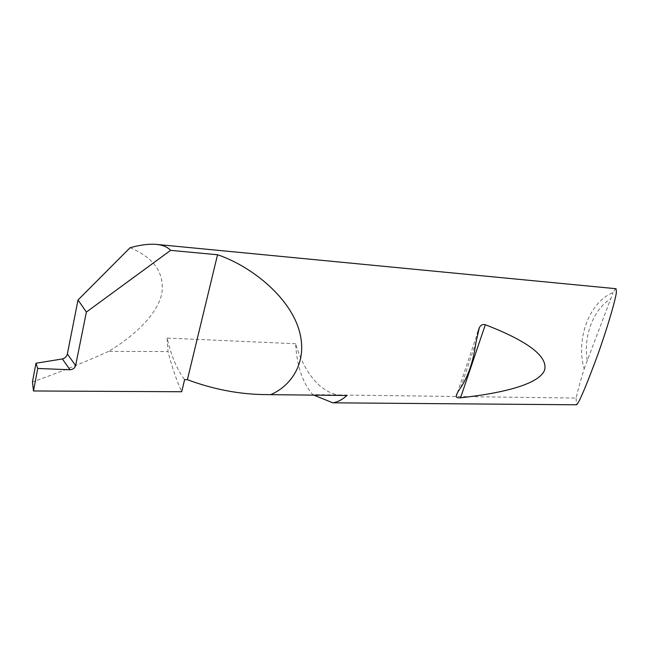 <?xml version="1.0" encoding="UTF-8"?>
<svg xmlns="http://www.w3.org/2000/svg" width="649" height="649" viewBox="0 0 649 649"><rect width="100%" height="100%" fill="white"/><g stroke="black" fill="none" stroke-linecap="round" stroke-linejoin="round"><path stroke-width="0.49" stroke-dasharray="3.25 2.43" d="M616.063 288.716C615.471 288.732 614.473 290.014 613.078 292.569C589.114 302.101 575.558 339.346 584.173 368.851C580.247 381.417 577.578 391.152 576.158 398.064L312.769 394.624C302.612 383.015 296.885 366.044 295.595 343.727C300.422 359.976 307.318 372.859 316.282 382.366C324.516 390.909 333.756 395.322 344.011 395.598M295.595 343.727L167.101 338.08C171.085 355.547 176.926 369.403 184.608 379.649M167.101 338.08L168.026 351.571C171.693 366.158 176.252 379.551 181.696 391.745M130.06 247.756C154.178 257.783 164.749 273.124 161.779 293.802C157.309 313.792 135.657 335.16 108.602 351.393L168.026 351.571M108.602 351.393C85.692 361.817 60.308 372.015 32.45 381.977M584.173 368.851L613.078 292.569M576.142 398.17L576.361 404.789M587.191 360.171C583.297 336.458 593.105 309.824 610.352 299.043M312.891 394.754L314.035 395.217M460.587 387.907L475.92 342.534M457.277 393.075L477.266 333.846"/><path stroke-width="0.97" d="M35.955 363.253L32.45 381.977L33.488 390.974L181.696 391.745L184.608 379.649L187.391 379.706C212.872 389.189 238.337 394.146 263.802 394.576L346.923 395.501C342.339 399.679 337.618 402.12 332.759 402.81L576.361 404.789C578.421 404.376 585.593 387.599 597.875 354.468C609.589 321.401 616.015 297.242 616.396 292.18L616.063 288.716L156.377 244.389C148.954 243.764 140.184 244.884 130.06 247.756L78.026 299.968L67.358 353.981L75.609 365.59C74.781 368.161 72.907 369.557 69.987 369.76L62.385 358.946L35.955 363.253L37.723 368.454L69.905 369.76M62.385 358.946L62.458 358.929C64.965 358.216 66.604 356.561 67.358 353.981M460.587 387.907C468.383 375.893 473.494 360.771 475.92 342.534L479.335 327.704C480.706 325.019 482.702 324.029 485.33 324.735C528.197 341.325 547.967 356.423 544.633 370.027C539.668 383.056 508.143 392.604 460.547 397.796C457.691 398.015 456.239 397.496 456.206 396.239C456.547 394.13 458.007 391.355 460.587 387.907M75.609 365.59L86.374 312.072L170.614 250.36L217.545 254.757C247.237 264.638 285.195 292.293 297.607 325.709C309.914 359.1 292.537 385.295 270.925 394.527M170.614 250.36C167.499 247.018 162.753 245.03 156.377 244.389M86.374 312.072L78.026 299.968M33.488 390.974L37.723 368.454M217.545 254.757L187.391 379.706M314.035 395.217L332.759 402.81M263.802 394.576L346.923 395.501M460.547 397.796L485.33 324.735M456.206 396.239L457.277 393.075M477.266 333.846L479.335 327.704"/></g></svg>
